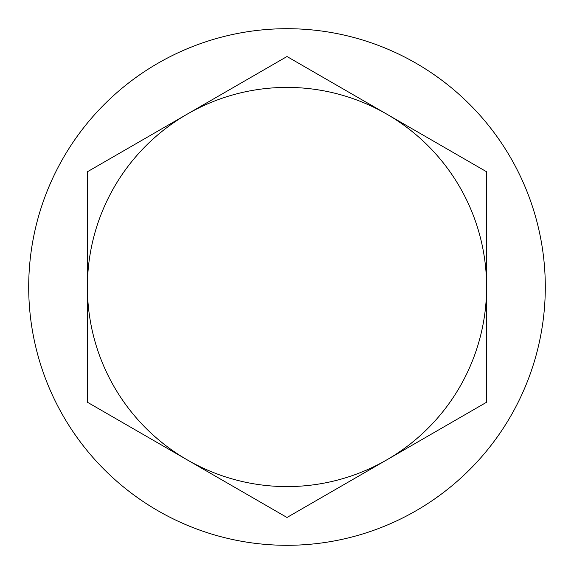 <?xml version="1.0" encoding="UTF-8"?>
<svg xmlns="http://www.w3.org/2000/svg" width="574" height="574" viewBox="0 0 574 574"><rect width="100%" height="100%" fill="white"/><g stroke="black" fill="none" stroke-linecap="round" stroke-linejoin="round"><path stroke-width="0.86" d="M287 517.475L87.406 402.238L87.406 287A199.594 199.594 0 0 1 187.203 114.147L287 56.525L486.594 171.762L486.594 402.238L287 517.475M287 545.3A258.3 258.3 0 0 0 545.3 287A258.3 258.3 0 0 0 287 28.7A258.3 258.3 0 0 0 28.7 287A258.3 258.3 0 0 0 287 545.3M486.594 287A199.594 199.594 0 0 1 187.203 459.853A199.594 199.594 0 0 1 87.406 287L87.406 171.762L187.203 114.147A199.594 199.594 0 0 1 486.594 287"/></g></svg>
